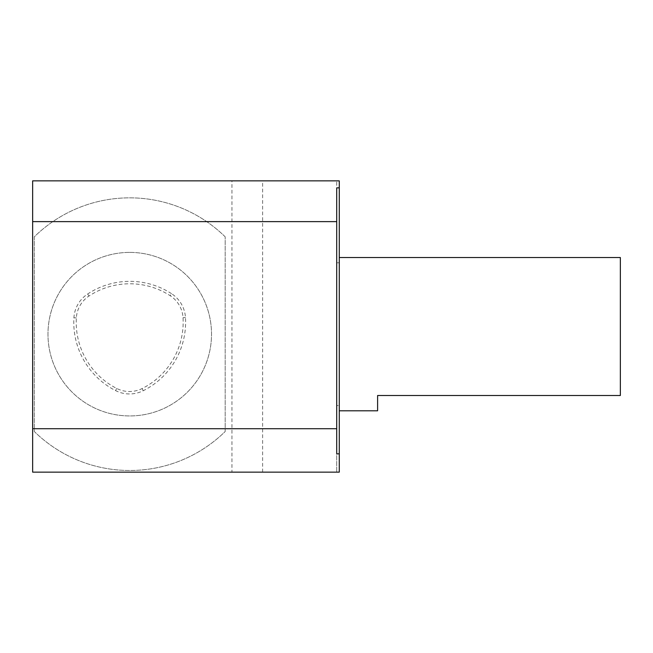 <?xml version="1.0" encoding="UTF-8"?>
<svg xmlns="http://www.w3.org/2000/svg" width="653" height="653" viewBox="0 0 653 653"><rect width="100%" height="100%" fill="white"/><g stroke="black" fill="none" stroke-linecap="round" stroke-linejoin="round"><path stroke-width="0.49" stroke-dasharray="3.27 2.45" d="M336.719 405.529L336.719 472.143L336.719 405.529L339.274 405.529L339.274 472.143L231.954 472.143L231.954 180.857L32.65 180.857L32.65 472.143L231.954 472.143M339.274 405.529L339.274 262.8L336.719 262.8L336.719 180.857L336.719 262.8M262.62 472.143L262.62 180.857L339.274 180.857L339.274 262.8M225.187 236.827A136.322 136.322 0 0 0 34.307 236.827L34.307 431.502A136.322 136.322 0 0 0 225.187 431.502L225.187 236.827L225.187 431.502A136.322 136.322 0 0 1 34.307 431.502L34.307 236.827A136.322 136.322 0 0 1 225.187 236.827M336.719 453.843L336.719 187.86M262.62 180.857L231.954 180.857M129.751 252.401A81.764 81.764 0 0 1 200.561 375.051A81.764 81.764 0 0 1 58.933 375.051A81.764 81.764 0 0 1 129.751 252.401A81.764 81.764 0 0 0 58.933 375.051A81.764 81.764 0 0 0 200.561 375.051A81.764 81.764 0 0 0 129.751 252.401M171.535 293.67A76.654 76.654 0 0 0 87.641 294.005A30.667 30.667 0 0 0 73.911 317.782A76.654 76.654 0 0 0 115.573 390.6A30.667 30.667 0 0 0 143.227 390.723A76.654 76.654 0 0 0 185.468 317.562A30.667 30.667 0 0 0 171.535 293.67L170.213 295.719A74.213 74.213 0 0 0 88.979 296.038A28.226 28.226 0 0 0 76.352 317.921A74.213 74.213 0 0 0 116.683 388.429A28.226 28.226 0 0 0 142.142 388.535A74.213 74.213 0 0 0 183.028 317.709A28.226 28.226 0 0 0 170.213 295.719M377.605 410.802L377.605 395.506L620.35 395.506L620.35 257.527M339.274 410.802L339.274 257.527L339.274 410.802M88.979 296.038L87.641 294.005M116.683 388.429L115.573 390.6M76.352 317.921L73.911 317.782M142.142 388.535L143.227 390.723M183.028 317.709L185.468 317.562"/><path stroke-width="0.98" d="M336.719 221.628L336.719 453.843L339.274 453.843L339.274 472.143L32.65 472.143L32.65 180.857L339.274 180.857L339.274 187.86L336.719 187.86L336.719 221.628L32.65 221.628M339.274 453.843L339.274 187.86M336.719 428.711L32.65 428.711M339.274 257.527L620.35 257.527L620.35 395.506L377.605 395.506L377.605 410.802L339.274 410.802"/></g></svg>
